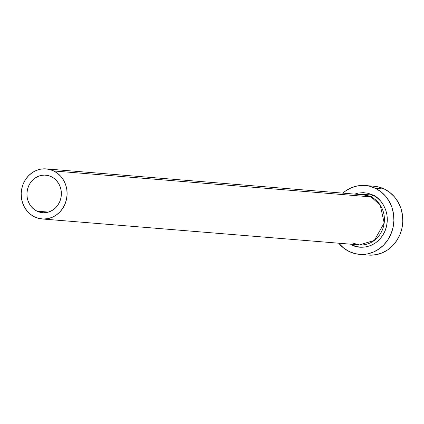 <?xml version="1.0" encoding="UTF-8"?>
<svg xmlns="http://www.w3.org/2000/svg" width="424" height="424" viewBox="0 0 424 424"><rect width="100%" height="100%" fill="white"/><g stroke="black" fill="none" stroke-linecap="round" stroke-linejoin="round"><path stroke-width="0.64" d="M36.973 211.152A18.836 17.209 94.7 0 1 27.502 189.364A18.836 17.209 94.7 0 1 45.681 175.149A18.836 17.209 94.7 0 1 51.32 176.691L54.235 178.504L56.763 180.91L58.809 183.815L60.288 187.106L61.146 190.662L61.353 194.34L60.902 198.008L59.8 201.511L58.104 204.728L55.867 207.527L53.18 209.806L50.143 211.475L46.879 212.466L43.513 212.747L40.163 212.302L36.973 211.152L34.058 209.345L31.53 206.939L29.484 204.034L28.005 200.743L27.141 197.187L26.935 193.508L27.39 189.841L28.488 186.337L30.189 183.12L32.425 180.317L35.113 178.043L38.144 176.373L41.409 175.382L44.78 175.101L48.124 175.547L51.32 176.691A18.836 17.209 94.7 0 1 60.791 198.485A18.836 17.209 94.7 0 1 42.612 212.7A18.836 17.209 94.7 0 1 36.973 211.152L48.426 212.09L36.973 211.152M352.153 244.304A2.2 0.843 -64.1 0 1 351.941 244.918L350.521 244.171L351.941 244.918A2.2 0.843 115.9 0 0 352.153 244.304M351.888 242.835L359.404 244.897A25.117 22.944 -85.3 0 0 383.641 225.944A25.117 22.944 -85.3 0 0 371.011 196.89A2.2 0.843 115.9 0 0 372.738 194.95L368.111 193.286L363.262 192.644L358.375 193.047L354.612 194.102L372.738 194.95A2.2 0.843 -64.1 0 1 371.011 196.89L363.495 194.828L46.19 168.89A25.117 22.944 94.7 0 1 53.71 170.952A25.117 22.944 94.7 0 1 66.34 200.006A25.117 22.944 94.7 0 1 42.098 218.959A25.117 22.944 94.7 0 1 34.583 216.897A25.117 22.944 94.7 0 1 21.953 187.843A25.117 22.944 94.7 0 1 46.19 168.89M352.01 242.867L359.404 244.897L374.323 240.44L384.192 222.96L380.249 205.147L371.011 196.89L53.71 170.952L371.011 196.89A25.117 22.944 -85.3 0 0 363.495 194.828M359.526 254.358L368.435 255.084A34.535 31.551 -85.3 0 0 401.767 229.029A34.535 31.551 -85.3 0 0 384.398 189.078L375.489 188.346A34.535 31.551 94.7 0 1 392.857 228.298A34.535 31.551 94.7 0 1 359.526 254.358A34.535 31.551 94.7 0 1 349.191 251.527A34.535 31.551 94.7 0 1 338.712 243.206L343.843 248.204L349.191 251.527L355.042 253.632L361.174 254.448L367.354 253.934L373.337 252.11L378.902 249.052L383.826 244.881L387.928 239.746L391.045 233.852L393.059 227.418L393.891 220.703L393.509 213.956L391.935 207.437L389.221 201.4L385.474 196.073L380.837 191.669L375.489 188.346L384.398 189.078A34.535 31.551 -85.3 0 0 374.063 186.242L365.154 185.516A34.535 31.551 94.7 0 1 375.489 188.346L369.638 186.237L363.506 185.426L357.326 185.94L351.342 187.763L345.783 190.816L342.804 193.137A34.535 31.551 94.7 0 1 365.154 185.516M372.738 194.95L376.968 197.579L380.635 201.066L383.598 205.274L385.745 210.05L386.995 215.207L387.292 220.544L386.635 225.854L385.04 230.942L382.575 235.601L379.332 239.666L375.436 242.968L371.037 245.385L366.304 246.821L361.418 247.229L356.568 246.588L351.941 244.918C358.163 249.142 377.037 249.28 385.04 230.942C392.428 212.297 379.798 197.165 372.738 194.95M370.083 255.174L376.263 254.66L382.247 252.842L387.812 249.784L392.735 245.607L396.838 240.472L399.954 234.578L401.968 228.149L402.8 221.429L402.418 214.682L400.844 208.168L398.131 202.126L394.384 196.805L389.746 192.395L384.398 189.078L378.547 186.968L373.952 186.231M53.71 170.952L49.454 169.42L44.992 168.826L40.497 169.203L36.146 170.522L32.102 172.748L28.519 175.785L25.535 179.516L23.272 183.804L21.804 188.484L21.2 193.365L21.476 198.273L22.62 203.017L24.597 207.405L27.322 211.279L30.692 214.48L34.583 216.897L38.838 218.429L43.301 219.023L47.79 218.646L52.141 217.327L56.191 215.101L59.773 212.064L62.752 208.332L65.02 204.045L66.483 199.365L67.093 194.483L66.817 189.576L65.667 184.832L63.695 180.444L60.971 176.57L57.595 173.363L53.71 170.952M359.404 244.897L42.098 218.959"/></g></svg>
